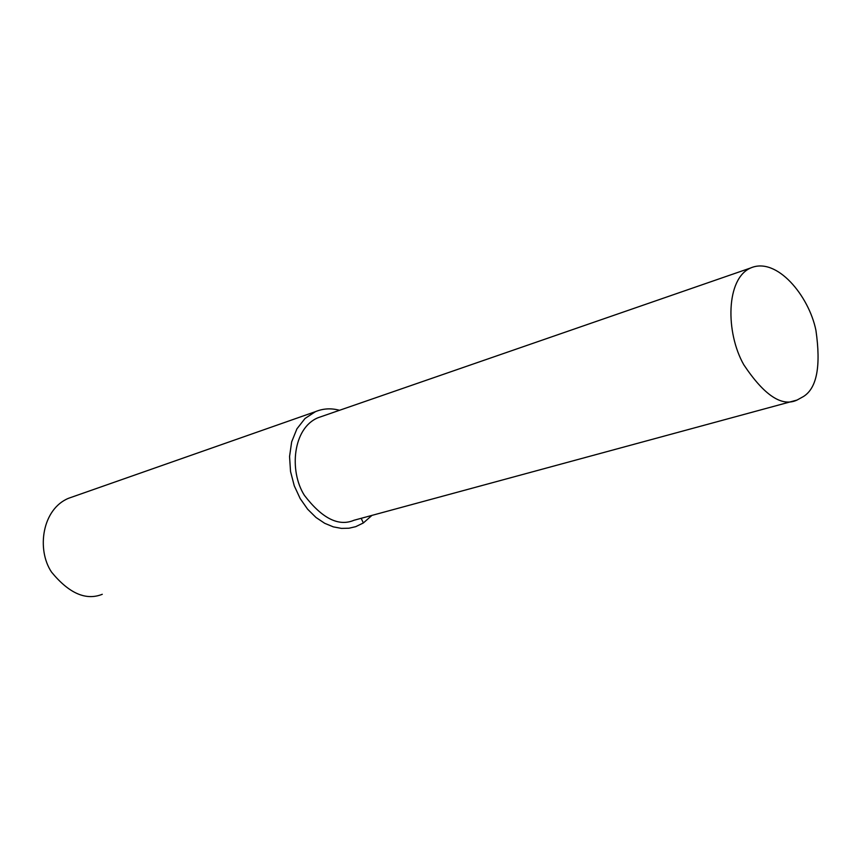 <?xml version="1.0" encoding="UTF-8"?>
<svg xmlns="http://www.w3.org/2000/svg" width="862" height="862" viewBox="0 0 862 862"><rect width="100%" height="100%" fill="white"/><g stroke="black" fill="none" stroke-linecap="round" stroke-linejoin="round"><path stroke-width="1.29" d="M339.52 410.29C331.18 408.006 323.142 408.469 315.406 411.67L68.626 498.258C42.141 509.022 36.366 549.536 51.548 572.12C69.068 593.444 85.984 600.836 102.287 594.295M315.406 411.67L305.029 418.479L296.916 428.845L291.658 441.894L289.557 456.515L290.537 471.514L294.265 485.823L300.181 498.581L307.637 509.226L315.998 517.48L324.715 523.309L333.314 526.865L341.481 528.395L348.991 528.223L355.715 526.671L363.355 522.965L371.931 515.401M750.759 267.931L318.046 417.725C292.918 427.983 288.835 470.867 304.383 495.327C322.119 518.471 338.658 526.79 353.991 520.26L797.07 400.043L803.513 396.488C816.917 388.062 821.055 366.038 815.937 330.415C808.976 295.785 776.737 256.671 750.759 267.931C725.847 278.491 725.427 332.473 743.787 364.755C764.249 395.453 782.017 407.22 797.07 400.043M361.178 518.31L363.355 522.965"/></g></svg>
